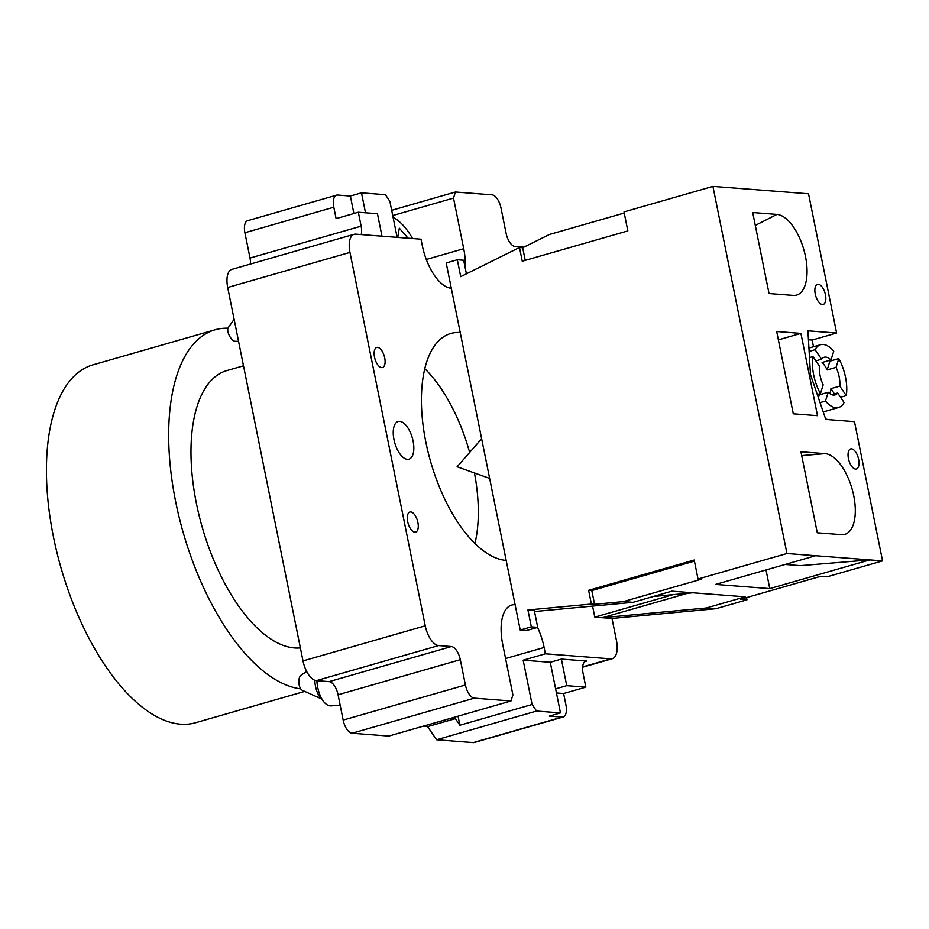 <?xml version="1.0" encoding="UTF-8"?>
<svg xmlns="http://www.w3.org/2000/svg" width="929" height="929" viewBox="0 0 929 929"><rect width="100%" height="100%" fill="white"/><g stroke="black" fill="none" stroke-linecap="round" stroke-linejoin="round"><path stroke-width="1.39" d="M393.106 217.386A35.929 15.526 -117 0 1 404.161 226.49A35.929 15.526 -117 0 1 412.581 238.544M238.556 341.338L235.176 341.28A7.838 3.391 -117 0 1 231.565 338.969A7.838 3.391 -117 0 1 228.244 327.658L234.12 319.309M397.751 237.406L399.307 228.162L406.96 236.93L406.763 238.103M404.951 237.963L406.96 236.93M829.481 360.382A32.654 15.201 -106 0 1 829.911 361.149L827.147 369.939A19.59 9.116 74 0 0 824.766 365.747A19.59 9.116 74 0 0 822.095 362.496L830.99 359.953A19.59 9.116 74 0 0 824.197 357.27A19.59 9.116 74 0 0 821.561 359.221L815.848 360.858M840.548 397.252L846.261 395.615A32.654 15.201 74 0 0 838.794 358.594L829.911 361.149M820.04 402.605L825.463 401.049A32.654 15.201 74 0 0 838.62 407.494A32.654 15.201 74 0 0 844.101 402.489L837.644 392.99L831.745 394.686M809.484 357.595L812.945 356.597L819.401 366.107A19.59 9.116 74 0 0 823.175 384.827L820.412 393.617L817.276 394.511M822.386 304.515A10.451 4.866 -106 0 1 815.441 294.865A10.451 4.866 -106 0 1 817.462 284.344A10.451 4.866 -106 0 1 818.298 284.262A10.451 4.866 -106 0 1 825.254 293.912A10.451 4.866 -106 0 1 823.233 304.433A10.451 4.866 -106 0 1 822.386 304.515M855.563 469.075A10.451 4.866 -106 0 1 848.618 459.425A10.451 4.866 -106 0 1 850.639 448.904A10.451 4.866 -106 0 1 851.487 448.823A10.451 4.866 -106 0 1 858.431 458.473A10.451 4.866 -106 0 1 856.41 468.994A10.451 4.866 -106 0 1 855.563 469.075M776.69 331.514L793.285 413.8L817.508 415.669L800.914 333.383L776.69 331.514M752.699 212.532L776.923 214.402A41.805 19.451 74 0 1 804.247 251.19A41.805 19.451 74 0 1 798.255 294.447A41.805 19.451 74 0 1 793.261 295.41L769.038 293.541L752.699 212.532M825.161 453.642A41.805 19.451 -106 0 1 853.391 494.123A41.805 19.451 -106 0 1 843.079 534.651A41.805 19.451 -106 0 1 841.5 534.651L817.276 532.781L800.937 451.773L825.161 453.642L801.704 455.582M466.416 273.811L463.687 260.259L457.312 259.76L460.714 276.645L519.497 247.497L522.261 261.212L627.841 230.903L624.009 211.917L712.926 186.404L808.532 193.789L836.611 333.035L807.928 330.817L810.483 374.631L825.788 419.42L854.471 421.638L882.55 560.884L869.799 559.897L800.415 565.645L785.133 564.46M712.926 186.404L786.944 553.498L698.027 579.011L694.207 560.024L588.626 590.321L591.39 604.036L527.927 609.981L534.303 610.469L537.705 627.354L531.33 626.854L527.927 609.981M815.627 555.705L715.597 584.422L769.781 588.603L869.799 559.897L786.944 553.498M766.019 569.941L769.781 588.603M519.497 247.497L522.69 247.741L525.233 260.352M624.23 213.02L549.411 234.491L522.69 247.741M694.427 561.116L591.808 590.577L594.572 604.291L623.429 601.586L701.221 579.255L698.027 579.011M594.572 604.291L591.39 604.036M534.512 611.537L632.986 602.329L623.429 601.586M592.563 606.103L594.792 617.123L673.107 594.641M653.296 596.499L692.918 592.783L745.186 596.824L706.284 607.996L715.853 608.727L612.002 618.447L602.433 617.715L706.284 607.996M882.55 560.884L826.984 576.828L820.609 576.34L740.587 599.31L746.962 599.797L715.853 608.727M632.986 602.329L671.888 591.158L692.918 592.783M687.518 593.294L602.433 617.715L594.792 617.123M537.705 627.354L526.592 630.536L520.217 630.048L446.199 262.953L457.312 259.76M828.203 419.606L825.637 418.979M813.514 346.749L812.155 340.049L836.611 333.035M746.962 599.797L746.521 597.602M520.217 630.048L531.33 626.854M812.155 340.049L808.451 339.759M481.64 438.732L457.138 466.753L489.641 478.412M778.374 339.851L800.914 333.383M591.808 590.577L588.626 590.321M821.561 359.221L815.105 349.71L809.124 351.429M834.474 393.896L830.921 388.659L839.816 386.104A19.59 9.116 74 0 0 836.042 367.385L827.147 369.939M829.818 393.617A19.59 9.116 74 0 0 830.921 388.659M846.261 395.615L839.816 386.104M815.105 349.71A32.654 15.201 74 0 1 820.597 344.717A32.654 15.201 74 0 1 833.754 351.15L830.99 359.953M838.794 358.594L836.042 367.385M818.658 394.117A19.59 9.116 74 0 0 819.332 394.813L818.403 397.786M819.332 394.813L828.227 392.259L825.463 401.049M828.227 392.259A19.59 9.116 74 0 0 835.008 394.941A19.59 9.116 74 0 0 837.644 392.99M812.945 356.597A32.654 15.201 74 0 0 820.412 393.617M306.675 671.481L301.066 675.22A7.838 3.797 85.3 0 0 299.707 676.951A7.838 3.797 85.3 0 0 299.115 684.719A7.838 3.797 85.3 0 0 302.308 690.305L321.19 698.782M316.835 680.667A25.478 12.344 85.3 0 0 324.128 702.185L320.621 698.109A20.252 9.813 -94.7 0 1 314.768 680.26M324.128 702.185A25.478 12.344 85.3 0 0 331.305 705.866L340.153 705.134M460.238 332.57A117.565 54.718 74 0 0 450.774 333.488A117.565 54.718 74 0 0 425.842 442.065A117.565 54.718 74 0 0 506.177 560.431M469.656 452.435A117.565 54.718 74 0 0 424.774 368.662M384.711 357.886A10.451 4.866 74 0 0 376.733 347.446A10.451 4.866 74 0 0 374.515 357.096A10.451 4.866 74 0 0 382.493 367.536A10.451 4.866 74 0 0 384.711 357.886M417.887 522.446A10.451 4.866 74 0 0 409.91 512.007A10.451 4.866 74 0 0 407.692 521.657A10.451 4.866 74 0 0 415.669 532.096A10.451 4.866 74 0 0 417.887 522.446M413.091 441.078A19.59 9.116 74 0 0 398.123 421.511A19.59 9.116 74 0 0 393.966 439.603A19.59 9.116 74 0 0 408.934 459.181A19.59 9.116 74 0 0 413.091 441.078M243.491 365.805L226.85 370.578A143.693 66.876 74 0 0 196.379 503.286A143.693 66.876 74 0 0 300.369 647.908M300.729 688.865A186.148 86.641 -106 0 1 175.662 501.683A186.148 86.641 -106 0 1 215.133 329.772L92.888 364.865A186.148 86.641 74 0 0 53.417 536.765A186.148 86.641 74 0 0 195.601 722.716L304.735 691.397M215.133 329.772A186.148 86.641 -106 0 1 227.965 328.204M474.951 543.477A117.565 54.718 74 0 0 474.452 472.966M556.448 692.964L563.624 693.522L565.924 704.914A13.064 6.085 -106 0 1 563.16 716.979L474.243 742.503A13.064 6.085 -106 0 1 473.198 742.596L436.549 739.763L427.619 726.617L422.939 726.257M515.107 604.733A42.455 19.764 -106 0 0 511.693 605.058A42.455 19.764 -106 0 0 502.694 644.273L512.901 694.904L510.985 700.989L388.74 736.07L352.091 733.236A13.064 6.085 -106 0 1 343.161 720.091L338.063 694.776A13.064 6.085 74 0 0 329.133 681.619L316.383 680.632A19.59 9.116 -106 0 1 302.993 660.914L227.698 287.491A19.59 9.116 -106 0 1 231.855 269.387L354.1 234.305A19.59 9.116 74 0 0 349.954 252.398L227.698 287.491M250.447 264.057A13.064 6.085 74 0 0 250.006 258.053L244.896 232.738A13.064 6.085 -106 0 1 247.671 220.672L336.577 195.16A13.064 6.085 -106 0 1 337.622 195.055L350.372 196.042L361.486 192.849L365.503 212.787M563.16 716.979A13.064 6.085 -106 0 1 562.103 717.083L549.353 716.096L560.466 712.903L536.567 711.057L436.549 739.763M561.371 659.079L566.736 685.672L585.851 687.146L583.052 673.223A13.064 6.085 -106 0 1 585.816 661.158A13.064 6.085 -106 0 1 586.873 661.053L561.371 659.079L550.258 662.272L560.466 712.903M354.1 234.305A19.59 9.116 74 0 1 355.679 234.154L421.011 239.194L422.289 245.535A42.455 19.764 74 0 0 451.297 288.269M465.197 267.761A42.455 19.764 74 0 0 463.722 248.728L453.515 198.098L392.735 215.54M397.124 237.348L389.855 201.279L385.396 194.695L361.486 192.849M453.515 198.098L455.419 192.013L492.068 194.846A13.064 6.085 74 0 1 500.998 208.003L506.108 233.318A13.064 6.085 -106 0 0 515.026 246.464L523.875 247.149M391.678 210.314L455.419 192.013M612.002 618.447L616.461 640.604A19.59 9.116 74 0 1 612.304 658.696A19.59 9.116 74 0 1 610.736 658.847L545.393 653.795L523.166 660.182L532.108 704.484L459.867 725.224L455.407 718.64L450.728 718.28M550.258 662.272L523.166 660.182M537.531 627.4A42.455 19.764 -106 0 1 544.127 647.467L545.393 653.795M458.043 716.178L459.867 725.224M532.108 704.484L536.567 711.057M566.736 685.672L555.623 688.853M427.619 726.617L455.407 718.64M510.985 700.989L474.336 698.155L352.091 733.236M343.161 720.091L465.417 684.998A13.064 6.085 74 0 0 474.336 698.155M465.417 684.998L460.308 659.683L338.063 694.776M329.133 681.619L451.378 646.538A13.064 6.085 -106 0 1 460.308 659.683M451.378 646.538L438.639 645.55L316.383 680.632M302.993 660.914L425.238 625.821A19.59 9.116 74 0 0 438.639 645.55M425.238 625.821L349.954 252.398M381.982 236.187L377.453 213.716L358.327 212.23L361.137 226.153A13.064 6.085 -106 0 1 361.184 234.572M585.851 687.146L563.624 693.522M353.891 213.507L350.372 196.042M358.327 212.23L336.101 218.617L333.801 207.225A13.064 6.085 -106 0 1 336.577 195.16M755.3 225.399L776.923 214.402M473.198 742.596L562.103 717.083M463.722 248.728L426.295 259.47M582.634 666.917L610.736 658.847M586.873 661.053L584.875 661.634M544.127 647.467L505.573 658.533M250.006 258.053L361.137 226.153M333.801 207.225L244.896 232.738M838.62 407.494L823.222 411.919M820.597 344.717L808.927 348.061M582.599 667.219L612.304 658.696"/></g></svg>
